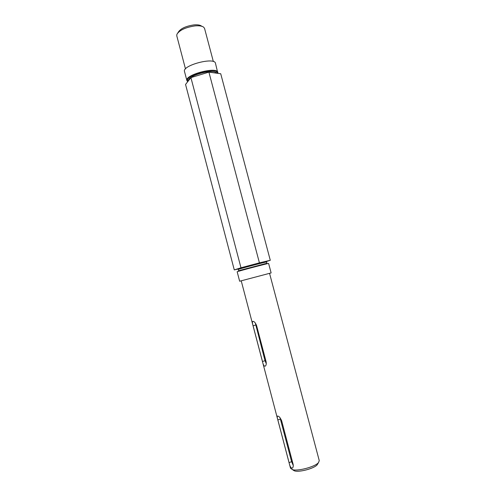 <?xml version="1.0" encoding="UTF-8"?>
<svg xmlns="http://www.w3.org/2000/svg" width="496" height="496" viewBox="0 0 496 496"><rect width="100%" height="100%" fill="white"/><g stroke="black" fill="none" stroke-linecap="round" stroke-linejoin="round"><path stroke-width="0.74" d="M237.981 269.024L234.279 269.905L240.982 267.778L259.414 262.855L270.289 260.295L266.544 261.466M240.982 267.778L190.91 77.618L185.554 84.45L234.279 269.905M190.91 77.618L208.909 72.125L259.414 262.855M208.909 72.125L220.726 73.749L270.289 260.295M177.859 32.81L178.281 32.159C180.643 28.539 185.839 26.127 193.88 24.912C197.482 24.602 200.006 24.98 201.457 26.04L202.145 26.393M213.354 61.56L204.563 28.446L203.682 27.193C202.021 25.972 199.107 25.544 194.947 25.91C185.64 27.317 179.626 30.101 176.911 34.261L176.768 35.793L185.485 68.925M187.711 81.704L186.911 80.656L184.5 71.492C181.927 65.398 214.7 56.736 215.475 63.308L217.887 73.358M186.911 80.656C184.407 74.834 217.205 66.166 217.905 72.466M317.843 463.692L317.204 464.758C314.284 468.522 298.735 472.632 294.339 470.803L290.526 468.243L241.223 280.817L239.649 281.232L237.162 271.783C236.152 271.709 269.458 262.905 268.615 263.469L271.126 272.918L269.551 273.346M239.649 281.232L271.126 272.918M241.223 280.817L269.551 273.333L319.257 460.648L318.525 462.557C315.177 466.872 297.147 471.634 292.107 469.532M262.477 361.503L253.084 325.798C252.383 323.51 252.259 322.059 252.7 321.451C253.983 321.117 255.266 322.456 256.556 325.469L266.079 361.621C266.476 363.897 266.203 365.403 265.255 366.141C264.101 366.414 263.178 364.87 262.477 361.503L265.019 360.691L266.284 363.717M277.847 419.938L289.081 462.65C289.9 466.525 290.997 468.323 292.386 468.057C293.217 467.387 293.44 466.048 293.049 464.045L281.66 420.794C280.135 417.403 278.721 415.846 277.419 416.144C277.097 416.64 277.239 417.905 277.847 419.938L280.376 419.027L291.605 461.658L293.26 465.44M294.339 470.803L293.26 470.189M280.128 417.812L280.376 419.027M255.291 322.921L265.019 360.691M246.636 266.873C235.203 269.719 234.782 269.644 245.371 266.643L266.538 261.404M188.207 81.071C182.584 75.727 218.265 66.018 217.019 73.241M196.769 75.832L203.521 73.774M216.368 73.154C214.427 68.274 187.513 75.479 188.585 80.588M266.544 262C267.27 261.442 237.33 269.353 238.241 269.477L238.57 270.735L266.879 263.258L266.538 261.417C265.36 261.69 271.126 259.966 253.964 264.343L238.235 268.751L238.241 269.477M291.605 461.658L289.081 462.65M255.638 325.047L253.084 325.798M266.879 263.258L267.146 263.748M238.576 271.3L238.57 270.735M253.078 321.346L252.7 321.451M317.204 464.758L318.525 462.557"/></g></svg>
